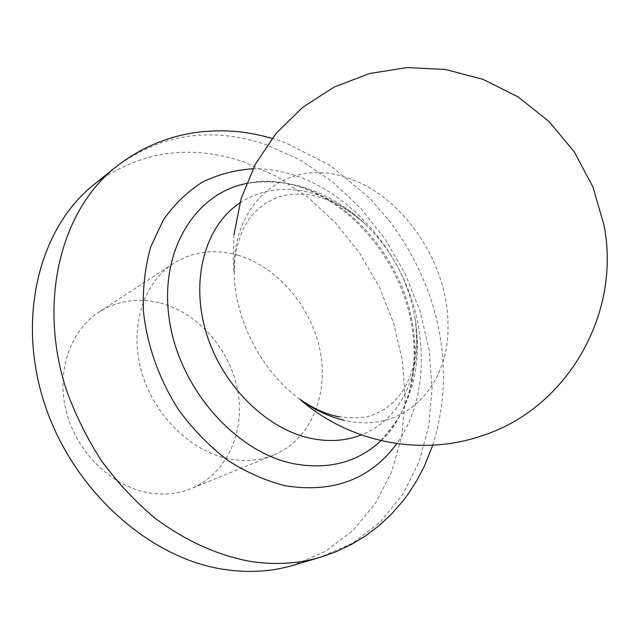 <?xml version="1.0" encoding="UTF-8"?>
<svg xmlns="http://www.w3.org/2000/svg" width="639" height="639" viewBox="0 0 639 639"><rect width="100%" height="100%" fill="white"/><g stroke="black" fill="none" stroke-linecap="round" stroke-linejoin="round"><path stroke-width="0.48" stroke-dasharray="3.19 2.4" d="M237.852 255.209C277.821 266.902 311.84 307.191 320.267 351.506C328.781 395.765 310.227 440.071 273.66 455.064C259.666 460.703 244.577 461.917 228.371 458.722C189.991 450.998 153.16 414.344 141.251 370.66C129.238 326.984 143.456 282.789 173.361 263.492C192.914 251.375 214.408 248.611 237.852 255.209M160.573 303.078C198.649 313.142 230.623 350.156 237.852 391.403C245.184 432.603 226.438 474.162 191.173 488.595C177.69 494.027 163.257 495.369 147.865 492.637C111.418 486.015 77.103 452.66 66.512 412.395C55.817 372.122 69.986 330.794 98.813 312.175C117.648 300.458 138.232 297.431 160.573 303.078M93.973 184.583C138.679 151.603 188.09 143.863 242.229 161.355L275.96 176.044L307.367 196.82L335.563 222.867L359.781 253.3L379.358 287.175L393.752 323.486L402.49 361.195L405.214 399.199L401.691 436.325L391.811 471.366L375.644 503.045L353.439 530.074L325.722 551.209L293.277 565.267M299.907 399.319L299.907 399.319C262.07 371.954 235.064 320.363 234.138 273.684L234.225 263.108C236.582 195.031 293.373 157.857 347.928 178.081C402.826 195.853 448.011 262.749 447.963 324.404C450.04 386.411 403.337 434.887 343.91 420.23M233.97 234.697L233.195 260.672L234.138 273.684L234.888 259.114C235.759 248.883 241.318 230.2 247.652 221.302C250.208 216.357 256.135 210.383 265.441 203.37L277.142 197.475C278.117 196.405 299.699 190.678 318.901 197.068C334.78 201.612 350.188 210.606 365.133 224.041C392.458 250.464 409.192 282.438 415.342 319.947C423.242 370.332 402.155 419.328 361.347 434.927M239.873 202.906C262.853 188.361 288.333 185.526 316.297 194.4C333.973 200.287 350.252 210.167 365.133 224.041C349.645 209.025 332.008 197.747 312.207 190.206C290.905 182.195 268.955 179.974 246.366 183.529M115.771 167.051C160.956 133.775 210.974 126.298 265.832 144.606L300.026 159.854L331.897 181.276L360.548 208.034L385.197 239.218L405.198 273.859L419.975 310.961L429.057 349.453L432.092 388.216L428.801 426.077L419.088 461.789L402.977 494.067L380.732 521.592L352.848 543.086L320.099 557.352M252.98 168.776C267.086 168.608 281.184 170.853 295.274 175.509C344.413 192.043 387.721 236.797 408.337 290.082C428.713 343.399 425.366 403.321 396.859 443.602M245.368 183.705C263.787 179.847 282.606 181.045 301.816 187.299C348.822 202.89 389.974 247.852 406.739 299.923C423.369 351.969 414.336 408.577 381.012 440.638M380.972 440.63L396.915 420.438C402.115 412.578 410.142 395.821 414.24 377.393C416.947 364.446 417.778 347.56 417.451 342.153L415.342 319.947C417.435 338.838 416.277 355.931 411.851 371.219C408.912 380.125 405.198 387.665 400.701 393.848C392.721 403.912 384.335 410.51 375.532 413.657C368.447 417.698 356.506 418.777 339.708 416.892M273.66 455.064L191.173 488.595M432.795 445.199C447.596 397.298 446.949 348.574 430.854 299.012C421.421 271.447 408.025 245.959 390.677 222.556L369.973 198.457L330.683 165.765L285.817 142.848L272.142 138.336M381.036 440.646C411.668 413.209 423.473 355.675 405.997 301.664C388.943 247.732 345.379 201.053 298.589 186.42C279.874 180.789 262.477 179.807 246.39 183.465M173.361 263.492L98.813 312.175"/><path stroke-width="0.96" d="M293.277 565.267C271.303 571.769 247.956 573.111 223.219 569.293C148.344 557.863 72.207 489.466 44.331 403.121C16.247 316.784 39.834 227.38 93.973 184.583L115.771 167.051C61.04 210.279 37.437 301.568 66.464 390.181C75.506 415.038 87.208 438.626 101.561 460.943C117.241 482.181 134.757 501.024 154.111 517.478C184.511 540.274 216.182 554.852 249.13 561.202C274.235 565.203 297.894 563.918 320.099 557.352L293.277 565.267M343.91 420.23C328.789 416.684 314.116 409.711 299.907 399.319C314.005 408.928 327.272 414.791 339.708 416.892M361.347 434.927C345.627 441.038 328.55 442.132 310.107 438.202C265.217 428.497 220.942 383.887 205.718 331.066C190.358 278.245 205.79 225.471 239.873 202.906M396.859 443.602C370.492 479.21 333.382 493.284 285.513 485.816C265.808 480.855 246.558 472.365 227.764 460.352C209.656 446.445 193.433 429.839 179.088 410.518C159.351 380.085 146.978 345.435 143.416 310.945C142.625 288.221 145.077 266.846 150.772 246.83L163.296 220.032C174.199 204.424 187.187 191.812 202.259 182.195C218.203 174.439 235.104 169.966 252.98 168.776M381.012 440.638L380.253 441.357C357.025 462.556 328.158 470.008 293.66 463.714C235.751 452.236 179.687 388.887 169.455 320.546C158.792 252.165 194.2 194.232 245.368 183.705L246.39 183.465M320.099 557.352L336.178 551.681L351.466 544.42L365.835 535.682L379.143 525.57L391.308 514.235L402.25 501.823L408.521 493.468L416.892 480.416L424.12 466.726L432.795 445.199M380.972 440.63L380.253 441.357L381.036 440.646M299.907 399.319C349.253 442.484 421.7 457.476 484.394 434.935C566.026 407.834 621.619 315.123 604.015 225.176L592.976 187.083L574.365 152.002L549.029 121.506L518.125 96.952L483.1 79.38L445.543 69.483L407.123 67.558L369.502 73.541L334.221 87.032L302.686 107.312L276.08 133.415L255.344 164.215L241.167 198.425L233.97 234.697M246.366 183.529L245.368 183.705M272.142 138.336C248.755 132.065 229.217 129.166 201.165 131.802C169.854 135.316 141.387 147.066 115.771 167.051"/></g></svg>

